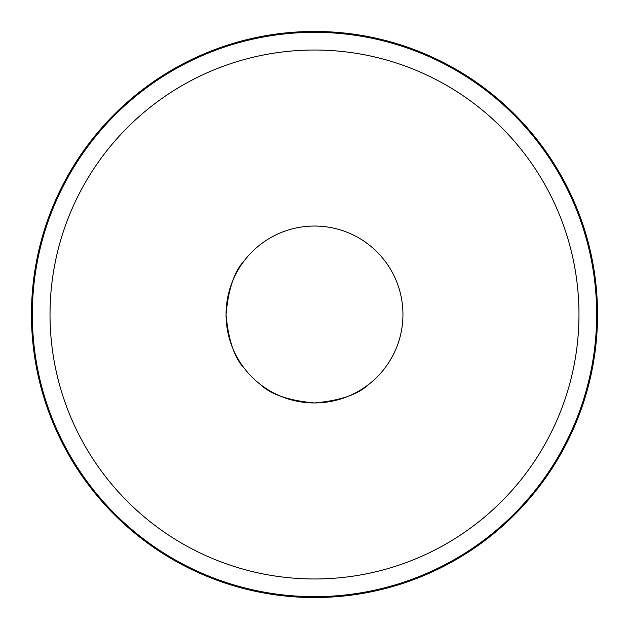<?xml version="1.0" encoding="UTF-8"?>
<svg xmlns="http://www.w3.org/2000/svg" width="629" height="629" viewBox="0 0 629 629"><rect width="100%" height="100%" fill="white"/><g stroke="black" fill="none" stroke-linecap="round" stroke-linejoin="round"><path stroke-width="0.94" d="M31.45 314.5A283.05 283.05 0 0 0 456.025 559.629A283.05 283.05 0 0 0 456.025 69.371A283.05 283.05 0 0 0 31.45 314.5M41.836 387.118L42.324 388.919M244.28 368.295C234.515 358.129 228.429 340.218 226.047 314.571M226.047 314.5A88.453 88.453 0 0 1 358.727 237.896A88.453 88.453 0 0 1 358.727 391.104A88.453 88.453 0 0 1 226.047 314.5C228.413 288.821 234.499 270.887 244.28 260.705M32.331 314.5A282.169 282.169 0 0 0 455.585 558.859A282.169 282.169 0 0 0 455.585 70.141A282.169 282.169 0 0 0 32.331 314.5M387.118 587.164L388.919 586.676M260.705 384.72C270.887 394.501 288.821 400.587 314.5 402.953C340.179 400.587 358.113 394.501 368.295 384.72C358.113 394.501 340.179 400.587 314.5 402.953C288.821 400.587 270.887 394.501 260.705 384.72M50.021 314.5A264.479 264.479 0 0 1 446.739 85.458A264.479 264.479 0 0 1 446.739 543.542A264.479 264.479 0 0 1 50.021 314.5"/></g></svg>
